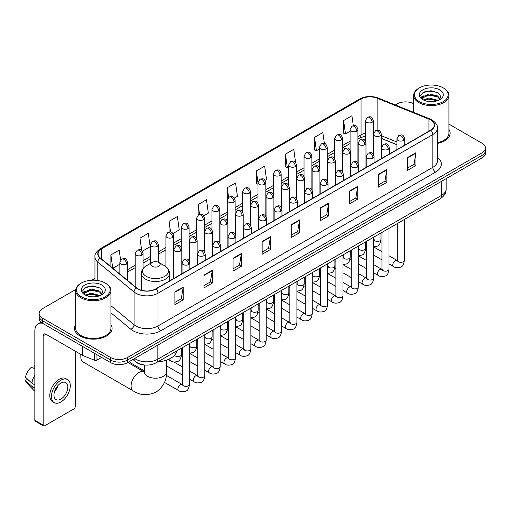 <?xml version="1.0" encoding="UTF-8"?>
<svg xmlns="http://www.w3.org/2000/svg" width="511" height="511" viewBox="0 0 511 511"><rect width="100%" height="100%" fill="white"/><g stroke="black" fill="none" stroke-linecap="round" stroke-linejoin="round"><path stroke-width="0.77" d="M396.913 144.747L381.334 138.449M144.983 365.058A11.753 6.784 180 0 1 136.175 362.178L132.911 359.488M75.762 289.475L42.592 308.625A11.753 6.784 0 0 0 39.149 313.422L39.149 318.538A11.753 6.784 0 0 0 42.592 323.335L110.746 362.689A11.753 6.784 0 0 0 127.373 362.689L482.007 157.944A11.753 6.784 0 0 0 485.45 153.14L485.45 150.585A11.753 6.784 0 0 1 482.007 155.382A11.753 6.784 0 0 0 485.45 150.585L485.45 148.024A11.753 6.784 0 0 0 482.007 143.227L448.939 124.135M39.149 313.422A11.753 6.784 0 0 0 42.592 318.219L110.746 357.566A11.753 6.784 0 0 0 127.373 357.566L127.373 360.127L482.007 155.382L127.373 360.127A11.753 6.784 0 0 1 110.746 360.127A11.753 6.784 0 0 0 127.373 360.127L127.373 362.689M42.592 318.219L42.592 320.78L110.746 360.127L42.592 320.78A11.753 6.784 0 0 1 39.149 315.977A11.753 6.784 0 0 0 42.592 320.78L42.592 323.335M75.66 324.517A18.805 10.859 0 0 0 74.485 328.298A18.805 10.859 0 0 0 79.997 335.976A18.805 10.859 0 0 0 100.495 338.327A18.805 10.859 0 0 0 112.101 328.298A18.805 10.859 0 0 0 110.925 324.517A18.805 10.859 0 0 1 112.101 328.298A18.805 10.859 0 0 1 100.495 338.327A18.805 10.859 0 0 1 79.997 335.976A18.805 10.859 0 0 1 74.485 328.298A18.805 10.859 0 0 1 75.66 324.517M430.613 119.951A12.539 7.237 180 0 1 434.286 125.067A12.539 7.237 180 0 1 430.613 130.19L155.772 288.868A12.539 7.237 180 0 1 136.635 287.897L100.348 257.985A12.539 7.237 180 0 1 98.08 253.833A12.539 7.237 180 0 1 101.753 248.71L361.06 99A12.539 7.237 180 0 1 377.118 98.189L428.94 119.14A12.539 7.237 180 0 1 430.613 119.951M430.837 119.823A12.852 7.422 0 0 0 429.119 118.993L377.297 98.042A12.852 7.422 0 0 0 360.843 98.872L101.536 248.582A12.852 7.422 0 0 0 100.092 258.087L136.38 288.006A12.852 7.422 0 0 0 155.996 288.996L430.837 130.318A12.852 7.422 0 0 0 430.837 119.823M174.89 291.877L174.89 304.671L183.2 299.874L183.2 287.073L174.89 291.877M174.89 302.403L181.29 298.705L183.168 287.501A3.136 1.808 -120 0 0 183.2 287.073M181.233 298.737L183.2 299.874M203.978 275.078L203.978 287.878L212.289 283.075L212.289 270.281L203.978 275.078M203.978 285.604L210.379 281.906L212.257 270.702A3.136 1.808 -120 0 0 212.289 270.281M210.328 281.944L212.289 283.075M233.073 258.285L233.073 271.079L241.384 266.282L241.384 253.482L233.073 258.285M233.073 268.812L239.474 265.113L241.352 253.91A3.136 1.808 -120 0 0 241.384 253.482M239.416 265.145L241.384 266.282M262.162 241.486L262.162 254.286L270.472 249.483L270.472 236.689L262.162 241.486M262.162 252.012L268.562 248.32L270.44 237.117A3.136 1.808 -120 0 0 270.472 236.689M268.505 248.352L270.472 249.483M407.618 157.509L407.618 170.304L415.928 165.507L415.928 152.712L407.618 157.509M407.618 168.036L414.019 164.338L415.897 153.134A3.136 1.808 -120 0 0 415.928 152.712M413.961 164.37L415.928 165.507M378.523 174.302L378.523 187.103L386.84 182.306L386.84 169.505L378.523 174.302M378.523 184.829L384.93 181.137L386.801 169.933A3.136 1.808 -120 0 0 386.84 169.505M384.872 181.169L386.84 182.306M349.435 191.101L349.435 203.895L357.745 199.098L357.745 186.304L349.435 191.101M349.435 201.628L355.835 197.929L357.713 186.726A3.136 1.808 -120 0 0 357.745 186.304M355.777 197.961L357.745 199.098M320.346 207.894L320.346 220.695L328.656 215.898L328.656 203.097L320.346 207.894M320.346 218.421L326.746 214.729L328.624 203.525A3.136 1.808 -120 0 0 328.656 203.097M326.689 214.761L328.656 215.898M291.251 224.693L291.251 237.487L299.567 232.69L299.567 219.896L291.251 224.693M291.251 235.22L297.658 231.521L299.529 220.318A3.136 1.808 -120 0 0 299.567 219.896M297.6 231.553L299.567 232.69M437.422 143.419A18.805 10.859 0 0 0 450.114 133.147A18.805 10.859 0 0 0 448.939 129.372A18.805 10.859 0 0 1 450.114 133.147A18.805 10.859 0 0 1 437.422 143.419M127.373 357.566L482.007 152.821A11.753 6.784 0 0 0 485.45 148.024M413.674 103.778A11.753 6.784 0 0 0 397.226 103.874L395.348 104.959M94.95 278.393L91.788 280.22M172.967 233.54L179.259 229.905L177.381 216.536L169.071 221.333L169.071 232.026M142.269 251.259L150.17 246.698L148.292 233.329L139.982 238.126L139.982 249.77M120.609 260.15L119.197 250.128L110.887 254.925L110.887 266.672M265.062 180.37L266.531 179.521L264.653 166.145L256.343 170.949L256.477 183.666M295.582 162.421L293.748 149.353L285.432 154.15L285.566 166.867M324.37 143.482L322.837 132.553L314.527 137.357L314.661 150.074M353.318 125.674L351.926 115.761L343.616 120.558L343.75 133.282M203.665 215.814L208.347 213.106L206.476 199.737L198.159 204.534L198.159 215.016M234.364 198.089L237.443 196.313L235.565 182.944L227.254 187.741L227.299 200.51M227.299 220.803L227.254 200.408M227.254 187.741L228.621 197.489M257.991 184.235L256.343 183.615M256.343 170.949L257.991 182.708A3.916 2.261 0 0 0 259.141 184.305A3.916 2.261 0 0 0 264.685 184.305A3.916 2.261 0 0 0 265.829 182.702C264.238 177.675 262.692 178.678 259.952 179.31A3.916 2.261 60 0 1 261.913 179.502A3.916 2.261 -120 0 1 264.685 184.305M285.432 154.15L287.31 167.519L288.689 166.727M287.31 167.519L285.432 166.822M314.527 137.357L316.405 150.726L319.388 149.001M316.405 150.726L314.527 150.023M343.616 120.558L345.493 133.927L350.086 131.276M345.493 133.927L343.616 133.23M198.159 204.534L199.539 214.352M169.071 221.333L170.572 232.026M139.982 238.126L141.739 250.684M112.816 268.262L119.855 264.2M110.887 254.925L112.752 268.205M419.39 101.638A16.85 9.728 0 0 0 443.216 101.638A16.85 9.728 0 0 0 443.222 87.879A16.85 9.728 0 0 0 443.216 87.879L443.772 88.199A17.63 10.182 0 0 1 448.939 95.397A17.63 10.182 0 0 1 438.055 104.8A17.63 10.182 0 0 1 418.835 102.596A17.63 10.182 0 0 1 413.674 95.397A17.63 10.182 0 0 1 418.835 88.199L419.39 87.879A16.85 9.728 0 0 0 419.39 101.638M437.422 142.697A17.63 10.182 0 0 0 448.939 133.147L448.939 95.397M423.478 99.99L429.016 97.978L438.176 100.431M424.309 100.38L429.016 98.993L437.224 100.776M423.312 99.92L422.45 98.016L422.75 96.854L429.016 93.915L437.569 95.915L439.914 98.693M422.476 99.358L422.45 98.016M422.508 98.521L422.75 97.869L429.016 94.931L437.569 96.93L439.645 99.115M438.547 100.271A8.853 5.11 0 0 0 438.923 99.939C441.185 97.473 440.884 95.135 438.029 92.913L431.105 90.734L423.958 91.974L420.642 95.653L422.795 99.594M439.786 89.866A11.989 6.924 0 0 0 422.853 89.847A11.989 6.924 0 0 0 422.776 99.619A11.989 6.924 0 0 0 422.827 99.651A11.989 6.924 0 0 0 439.837 99.619A11.989 6.924 0 0 0 439.786 89.866M439.677 99.715L440.539 99.121M443.772 88.199L443.222 87.879A16.85 9.728 0 0 0 419.39 87.879M422.316 92.989L428.314 91.143L437.039 92.312M421.16 97.933L422.795 96.771M425.503 95.717L428.314 95.206L435.372 95.812M425.503 99.779L428.314 99.268L435.372 99.875M420.975 97.607L423.478 95.927M81.083 354.519A10.974 6.336 120 0 0 80.827 356.933A10.974 6.336 120 0 0 83.101 361.954L133.358 390.966A10.974 6.336 -60 0 1 131.678 382.177A10.974 6.336 -60 0 1 138.845 372.513A10.974 6.336 -60 0 1 144.326 371.97L144.492 372.059M152.144 266.295A4.701 2.715 0 0 0 158.793 266.295A4.701 2.715 0 0 0 158.793 262.456L164.631 265.829A12.96 7.48 0 0 1 164.631 276.406A12.96 7.48 0 0 1 146.306 276.406A12.96 7.48 0 0 1 146.306 265.829C143.112 267.726 141.464 270.242 141.362 273.379A14.104 8.144 0 0 0 145.494 279.14A14.104 8.144 0 0 0 160.863 280.903A14.104 8.144 0 0 0 169.569 273.379C169.467 270.242 167.819 267.726 164.631 265.829L158.793 262.456A4.701 2.715 0 0 0 152.144 262.456A4.701 2.715 0 0 0 152.144 266.295M157.803 361.845A21.551 12.443 0 0 0 176.889 350.827M144.498 370.89L130.458 362.784A3.526 2.038 -60 0 1 130.018 362.35A3.526 2.038 -60 0 1 129.73 361.328M96.962 354.73L96.962 360.089L101.606 357.406M42.458 323.259A15.675 9.051 -120 0 0 38.082 323.84A15.675 9.051 -120 0 0 34.837 331.019L34.837 420.272L43.148 425.075L43.148 335.816A3.916 2.261 60 0 1 43.959 334.022A3.916 2.261 60 0 1 45.92 334.213L82.648 355.42L82.648 346.464M43.148 425.075A1.961 1.131 120 0 0 43.55 425.97L35.24 421.173A1.961 1.131 -60 0 1 34.837 420.272M43.55 425.97A1.961 1.131 120 0 0 44.534 425.874L73.903 408.915A1.961 1.131 120 0 0 75.283 406.52L75.283 351.172M96.962 360.089A1.961 1.131 180 0 1 94.458 360.217L82.91 355.547A1.961 1.131 180 0 1 82.648 355.42M60.879 399.097A9.798 5.653 120 0 0 67.28 390.461A9.798 5.653 120 0 0 65.778 382.611A9.798 5.653 120 0 0 60.879 383.097A9.798 5.653 120 0 0 54.479 391.733A9.798 5.653 120 0 0 55.98 399.583A9.798 5.653 120 0 0 60.879 399.097M54.549 391.503A9.798 5.653 120 0 0 58.062 385.415M34.837 366.074L34.007 365.819L34.007 367.786L34.837 368.265M67.541 379.558L65.881 378.6A13.324 7.691 120 0 0 59.219 379.258A13.324 7.691 120 0 0 50.512 390.998A13.324 7.691 120 0 0 52.556 401.678L54.217 402.636A13.324 7.691 120 0 0 60.879 401.972A13.324 7.691 120 0 0 69.579 390.238A13.324 7.691 120 0 0 67.541 379.558A13.324 7.691 120 0 0 60.879 380.222A13.324 7.691 120 0 0 52.173 391.963A13.324 7.691 120 0 0 54.217 402.636M34.837 375.234A12.928 7.467 120 0 0 31.893 383.199L25.55 377.265A10.188 5.883 120 0 1 31.235 367.422L34.837 368.514M34.837 384.898L31.893 383.199M28.98 380.478L27.255 379.481L25.55 380.465L31.893 386.399L34.837 388.098M31.893 386.399A12.928 7.467 120 0 0 33.49 390.008A12.928 7.467 120 0 0 34.467 390.781L34.837 390.992M34.837 365.589A10.188 5.883 120 0 0 34.007 365.819M25.55 380.465A10.188 5.883 120 0 0 26.757 383.001L33.49 390.008M81.383 296.782A16.85 9.728 0 0 0 105.209 296.782A16.85 9.728 0 0 0 105.209 283.03L105.764 283.35A17.63 10.182 0 0 1 110.925 290.548A17.63 10.182 0 0 1 100.041 299.951A17.63 10.182 0 0 1 80.827 297.747A17.63 10.182 0 0 1 75.66 290.548A17.63 10.182 0 0 1 80.827 283.35L81.383 283.03A16.85 9.728 0 0 0 81.383 296.782M75.66 290.548L75.66 328.298A17.63 10.182 0 0 0 80.827 335.497A17.63 10.182 0 0 0 100.041 337.701A17.63 10.182 0 0 0 110.925 328.298L110.925 290.548M85.458 295.147L91.003 293.129L100.162 295.582M86.295 295.524L91.003 294.144L99.217 295.926M85.305 295.064L84.443 293.161L84.743 292.005L91.003 289.066L99.556 291.066L101.906 293.844M84.462 294.508L84.443 293.161M84.5 293.672L84.743 293.02L91.003 290.082L99.556 292.081L101.638 294.266M100.539 295.422A8.853 5.11 0 0 0 100.916 295.083C103.171 292.624 102.877 290.28 100.022 288.057L93.091 285.885L85.95 287.125L82.629 290.804L84.781 294.745M101.772 285.01A11.989 6.924 0 0 0 84.845 284.997A11.989 6.924 0 0 0 84.762 294.77A11.989 6.924 0 0 0 84.82 294.802A11.989 6.924 0 0 0 101.823 294.77A11.989 6.924 0 0 0 101.772 285.01M101.67 294.86L102.532 294.272M105.764 283.35L105.209 283.03A16.85 9.728 0 0 0 81.383 283.03M84.309 288.14L90.306 286.294L99.032 287.457M83.146 293.084L84.788 291.922M87.49 290.868L90.306 290.357L97.365 290.963M87.49 294.93L90.306 294.419L97.365 295.026M82.967 292.752L85.465 291.078M134.629 358.498A15.675 9.051 0 0 0 135.683 359.169A15.675 9.051 0 0 0 157.848 359.169L441.555 195.374A15.675 9.051 0 0 0 446.148 188.974C446.263 192.864 444.193 196.192 439.933 198.958L156.225 362.759A7.837 4.522 60 0 0 157.848 359.169L157.848 345.091M441.555 181.296L441.555 195.374A7.837 4.522 60 0 1 439.933 198.958M133.997 358.863A7.837 5.244 129.5 0 0 135.364 361.411L132.981 359.45M482.007 157.944L482.007 152.821M110.746 362.689L110.746 357.566M437.422 157.311A19.59 11.312 180 0 1 435.602 172.098L160.761 330.777A3.916 2.261 60 0 1 157.988 325.98L432.83 167.301A15.675 9.051 0 0 0 437.422 160.901L437.422 128.14A15.675 9.051 180 0 1 432.83 134.54A3.916 2.261 -120 0 0 430.837 130.318M160.761 330.777A19.59 11.312 180 0 1 133.052 330.777A19.59 11.312 180 0 1 130.854 329.263L110.925 312.834M136.38 288.006A3.916 2.619 129.5 0 0 134.067 292.011L134.067 324.766A15.675 9.051 0 0 0 135.824 325.98A15.675 9.051 0 0 0 157.988 325.98L157.988 293.218A15.675 9.051 180 0 1 134.067 292.011L97.78 262.092A15.675 9.051 180 0 1 94.95 256.899L94.95 280.226M437.422 128.14C437.94 125.693 436.145 122.959 432.019 119.951L429.955 118.948A3.916 1.833 112 0 0 429.119 118.993M429.955 118.948L378.14 98.003C371.65 95.704 365.486 96.036 359.655 99A3.916 2.261 60 0 1 360.843 98.872M101.536 248.582A3.916 2.261 -120 0 0 100.348 248.71C96.285 251.636 94.484 254.363 94.95 256.899M100.092 258.087A3.916 2.619 129.5 0 0 97.78 262.092L97.78 280.533M378.14 98.003A3.916 1.833 112 0 0 377.297 98.042M155.996 288.996A3.916 2.261 60 0 1 157.988 293.218L432.83 134.54L432.83 167.301A3.916 2.261 60 0 0 435.602 172.098M110.925 305.687L134.067 324.766A3.916 2.619 -50.5 0 1 130.854 329.263M101.753 248.71L101.753 259.141M428.94 119.14L428.94 131.155M377.118 98.189L377.118 130.279M396.913 142.026L381.334 135.728M373.669 133.045A12.539 7.237 0 0 0 373.273 132.975M365.435 133.192A12.539 7.237 0 0 0 361.06 134.834L357.924 136.641M361.06 99L361.06 134.834A7.052 4.069 60 0 1 359.603 138.059L357.924 139.03M350.086 141.17L342.574 145.507M334.737 150.03L327.225 154.367M319.388 158.889L311.876 163.226M304.039 167.755L296.527 172.092M288.689 176.614L281.178 180.951M273.34 185.474L265.829 189.817M257.991 194.34L250.479 198.677M242.642 203.199L235.13 207.536M227.299 212.065L219.781 216.402M211.95 220.924L204.432 225.262M196.601 229.784L189.083 234.121M181.252 238.65L173.734 242.987M165.903 247.509L158.384 251.846M150.553 256.369L143.035 260.706M135.204 265.235L127.693 269.572M291.251 225.095L299.529 220.318M320.346 208.303L328.624 203.525M349.435 191.504L357.713 186.726M378.523 174.711L386.801 169.933M407.618 157.918L415.897 153.134M262.162 241.895L270.44 237.117M233.073 258.687L241.352 253.91M203.978 275.486L212.257 270.702M174.89 292.279L183.168 287.501M166.439 360.185L166.439 371.867A10.974 6.336 180 0 1 163.226 376.352A10.974 6.336 180 0 1 147.711 376.352A10.974 6.336 180 0 1 144.498 371.867L144.198 373.975M403.601 140.442A3.916 2.261 0 0 0 404.75 138.845C403.16 133.818 401.614 134.815 398.867 135.447A3.916 2.261 60 0 1 400.828 135.645A3.916 2.261 -120 0 1 403.601 140.442A3.916 2.261 0 0 1 398.056 140.442A3.916 2.261 0 0 1 396.913 138.845L398.867 135.447M389.005 263.932L393.527 266.538A3.526 2.038 -60 0 1 392.985 263.714A3.526 2.038 -60 0 1 395.29 260.604A3.526 2.038 -60 0 1 395.444 260.521A3.526 2.038 -60 0 1 397.053 260.431L389.005 255.787M397.507 260.782L397.188 261.044L397.303 260.284A3.526 2.038 -0 0 0 398.337 261.721A3.526 2.038 -0 0 0 403.16 261.811A3.526 2.038 -0 0 0 404.354 260.284C403.875 264.379 402.604 266.665 400.554 267.144C397.603 268.039 395.265 267.841 393.527 266.538M388.251 149.301A3.916 2.261 0 0 0 389.401 147.705C387.811 142.678 386.265 143.68 383.518 144.313A3.916 2.261 60 0 1 385.479 144.504A3.916 2.261 -120 0 1 388.251 149.301A3.916 2.261 0 0 1 382.707 149.301A3.916 2.261 0 0 1 381.564 147.705L383.518 144.313M373.656 272.791L378.178 275.397A3.526 2.038 -60 0 1 377.635 272.574A3.526 2.038 -60 0 1 379.941 269.463A3.526 2.038 -60 0 1 380.095 269.38A3.526 2.038 -60 0 1 381.704 269.291L373.656 264.647M382.158 269.648L381.838 269.91L381.953 269.144A3.526 2.038 -0 0 0 382.988 270.587A3.526 2.038 -0 0 0 387.811 270.67A3.526 2.038 -0 0 0 389.005 269.144C388.526 273.238 387.255 275.525 385.205 276.01C382.254 276.905 379.916 276.7 378.178 275.397M372.902 158.167A3.916 2.261 0 0 0 374.052 156.564C372.462 151.537 370.916 152.54 368.169 153.172A3.916 2.261 60 0 1 370.13 153.364A3.916 2.261 -120 0 1 372.902 158.167A3.916 2.261 0 0 1 367.358 158.167A3.916 2.261 0 0 1 366.215 156.564L368.169 153.172M358.307 281.65L362.829 284.263A3.526 2.038 -60 0 1 362.286 281.433A3.526 2.038 -60 0 1 364.592 278.329A3.526 2.038 -60 0 1 364.745 278.24A3.526 2.038 -60 0 1 366.355 278.15L358.307 273.506M366.809 278.508L366.489 278.77L366.604 278.01A3.526 2.038 -0 0 0 367.639 279.447A3.526 2.038 -0 0 0 372.462 279.536A3.526 2.038 -0 0 0 373.656 278.01C373.177 282.104 371.906 284.391 369.855 284.87C366.904 285.764 364.567 285.56 362.829 284.263M357.553 167.027A3.916 2.261 0 0 0 358.703 165.43C357.112 160.403 355.567 161.399 352.82 162.032A3.916 2.261 60 0 1 354.781 162.23A3.916 2.261 -120 0 1 357.553 167.027A3.916 2.261 0 0 1 352.009 167.027A3.916 2.261 0 0 1 350.865 165.43L352.82 162.032M342.958 290.516L347.48 293.122A3.526 2.038 -60 0 1 346.937 290.299A3.526 2.038 -60 0 1 349.243 287.188A3.526 2.038 -60 0 1 349.396 287.105A3.526 2.038 -60 0 1 351.006 287.016L342.958 282.372M351.459 287.367L351.14 287.629L351.255 286.869A3.526 2.038 -0 0 0 352.29 288.306A3.526 2.038 -0 0 0 357.112 288.396A3.526 2.038 -0 0 0 358.307 286.869C357.828 290.963 356.557 293.25 354.506 293.729C351.555 294.63 349.217 294.425 347.48 293.122M342.204 175.886A3.916 2.261 0 0 0 343.354 174.289C341.763 169.262 340.217 170.265 337.477 170.898A3.916 2.261 60 0 1 339.432 171.089A3.916 2.261 -120 0 1 342.204 175.886A3.916 2.261 0 0 1 336.66 175.886A3.916 2.261 0 0 1 335.516 174.289L337.477 170.898M327.608 299.376L332.131 301.982A3.526 2.038 -60 0 1 331.588 299.159A3.526 2.038 -60 0 1 333.894 296.048A3.526 2.038 -60 0 1 334.047 295.965A3.526 2.038 -60 0 1 335.657 295.875L327.608 291.232M336.11 296.233L335.791 296.495L335.906 295.728A3.526 2.038 -0 0 0 336.941 297.172A3.526 2.038 -0 0 0 341.763 297.255A3.526 2.038 -0 0 0 342.958 295.728C342.479 299.823 341.207 302.116 339.157 302.595C336.206 303.489 333.868 303.285 332.131 301.982M326.855 184.752A3.916 2.261 0 0 0 328.005 183.149C326.414 178.122 324.868 179.125 322.128 179.757A3.916 2.261 60 0 1 324.083 179.949A3.916 2.261 -120 0 1 326.855 184.752A3.916 2.261 0 0 1 321.31 184.752A3.916 2.261 0 0 1 320.167 183.149L322.128 179.757M312.259 308.235L316.782 310.848A3.526 2.038 -60 0 1 316.239 308.018A3.526 2.038 -60 0 1 318.545 304.914A3.526 2.038 -60 0 1 318.698 304.831A3.526 2.038 -60 0 1 320.308 304.735L312.259 300.091M320.761 305.093L320.442 305.354L320.557 304.594A3.526 2.038 -0 0 0 321.591 306.032A3.526 2.038 -0 0 0 326.414 306.121A3.526 2.038 -0 0 0 327.608 304.594C327.129 308.689 325.858 310.975 323.808 311.455C320.857 312.349 318.519 312.144 316.782 310.848M311.506 193.612A3.916 2.261 0 0 0 312.655 192.015C311.065 186.988 309.519 187.984 306.779 188.616A3.916 2.261 60 0 1 308.733 188.815A3.916 2.261 -120 0 1 311.506 193.612A3.916 2.261 0 0 1 305.968 193.612A3.916 2.261 0 0 1 304.818 192.015L306.779 188.616M296.91 317.101L301.433 319.707A3.526 2.038 -60 0 1 300.89 316.884A3.526 2.038 -60 0 1 303.195 313.773A3.526 2.038 -60 0 1 303.349 313.69A3.526 2.038 -60 0 1 304.958 313.601L296.91 308.957M305.412 313.952L305.093 314.214L305.208 313.454A3.526 2.038 -0 0 0 306.242 314.891A3.526 2.038 -0 0 0 311.065 314.98A3.526 2.038 -0 0 0 312.259 313.454C311.78 317.548 310.509 319.835 308.459 320.314C305.508 321.215 303.17 321.01 301.433 319.707M296.156 202.471A3.916 2.261 0 0 0 297.306 200.874C295.716 195.847 294.17 196.85 291.43 197.482A3.916 2.261 60 0 1 293.384 197.674A3.916 2.261 -120 0 1 296.156 202.471A3.916 2.261 0 0 1 290.618 202.471A3.916 2.261 0 0 1 289.469 200.874L291.43 197.482M281.561 325.961L286.083 328.567A3.526 2.038 -60 0 1 285.54 325.743A3.526 2.038 -60 0 1 287.846 322.633A3.526 2.038 -60 0 1 288 322.55A3.526 2.038 -60 0 1 289.609 322.46L281.561 317.816M290.063 322.818L289.743 323.08L289.858 322.313A3.526 2.038 -0 0 0 290.893 323.757A3.526 2.038 -0 0 0 295.716 323.84A3.526 2.038 -0 0 0 296.91 322.313C296.431 326.408 295.16 328.701 293.11 329.18C290.159 330.074 287.821 329.87 286.083 328.567M280.807 211.337A3.916 2.261 0 0 0 281.957 209.734C280.367 204.707 278.821 205.709 276.081 206.342A3.916 2.261 60 0 1 278.035 206.533A3.916 2.261 -120 0 1 280.807 211.337A3.916 2.261 0 0 1 275.269 211.337A3.916 2.261 0 0 1 274.12 209.734L276.081 206.342M266.212 334.82L270.734 337.432A3.526 2.038 -60 0 1 270.191 334.603A3.526 2.038 -60 0 1 272.497 331.498A3.526 2.038 -60 0 1 272.65 331.415A3.526 2.038 -60 0 1 274.26 331.32L266.212 326.676M274.714 331.677L274.401 331.939L274.509 331.179A3.526 2.038 -0 0 0 275.544 332.616A3.526 2.038 -0 0 0 280.367 332.706A3.526 2.038 -0 0 0 281.561 331.179C281.082 335.273 279.811 337.56 277.76 338.039C274.809 338.934 272.472 338.736 270.734 337.432M265.458 220.196A3.916 2.261 0 0 0 266.608 218.599C265.017 213.572 263.472 214.575 260.731 215.201A3.916 2.261 60 0 1 262.686 215.399A3.916 2.261 -120 0 1 265.458 220.196A3.916 2.261 0 0 1 259.92 220.196A3.916 2.261 0 0 1 258.77 218.599L260.731 215.201M250.863 343.686L255.385 346.292A3.526 2.038 -60 0 1 254.842 343.469A3.526 2.038 -60 0 1 257.148 340.358A3.526 2.038 -60 0 1 257.301 340.275A3.526 2.038 -60 0 1 258.911 340.185L250.863 335.542M259.364 340.537L259.051 340.799L259.16 340.039A3.526 2.038 -0 0 0 260.195 341.476A3.526 2.038 -0 0 0 265.017 341.565A3.526 2.038 -0 0 0 266.212 340.039C265.733 344.133 264.462 346.42 262.411 346.899C259.46 347.799 257.122 347.595 255.385 346.292M250.109 229.056A3.916 2.261 0 0 0 251.259 227.459C249.668 222.432 248.122 223.435 245.382 224.067A3.916 2.261 60 0 1 247.337 224.259A3.916 2.261 -120 0 1 250.109 229.056A3.916 2.261 0 0 1 244.571 229.056A3.916 2.261 0 0 1 243.421 227.459L245.382 224.067M235.514 352.545L240.036 355.151A3.526 2.038 -60 0 1 239.493 352.328A3.526 2.038 -60 0 1 241.799 349.224A3.526 2.038 -60 0 1 241.952 349.134A3.526 2.038 -60 0 1 243.562 349.045L235.514 344.401M244.015 349.403L243.702 349.665L243.811 348.898A3.526 2.038 -0 0 0 244.846 350.342A3.526 2.038 -0 0 0 249.668 350.425A3.526 2.038 -0 0 0 250.863 348.898C250.384 352.992 249.113 355.286 247.062 355.765C244.111 356.659 241.773 356.454 240.036 355.151M234.76 237.922A3.916 2.261 0 0 0 235.91 236.318C234.319 231.298 232.773 232.294 230.033 232.927A3.916 2.261 60 0 1 231.988 233.118A3.916 2.261 -120 0 1 234.76 237.922A3.916 2.261 0 0 1 229.222 237.922A3.916 2.261 0 0 1 228.072 236.318L230.033 232.927M220.164 361.405L224.687 364.017A3.526 2.038 -60 0 1 224.144 361.188A3.526 2.038 -60 0 1 226.45 358.083A3.526 2.038 -60 0 1 226.603 358A3.526 2.038 -60 0 1 228.213 357.911L220.164 353.261M228.666 358.262L228.353 358.524L228.462 357.764A3.526 2.038 -0 0 0 229.496 359.201A3.526 2.038 -0 0 0 234.319 359.29A3.526 2.038 -0 0 0 235.514 357.764C235.034 361.858 233.763 364.145 231.713 364.624C228.762 365.518 226.424 365.32 224.687 364.017M219.411 246.781A3.916 2.261 0 0 0 220.56 245.184C218.97 240.157 217.424 241.16 214.684 241.786A3.916 2.261 60 0 1 216.638 241.984A3.916 2.261 -120 0 1 219.411 246.781A3.916 2.261 0 0 1 213.873 246.781A3.916 2.261 0 0 1 212.723 245.184L214.684 241.786M204.815 370.271L209.338 372.877A3.526 2.038 -60 0 1 208.795 370.053A3.526 2.038 -60 0 1 211.1 366.943A3.526 2.038 -60 0 1 211.254 366.86A3.526 2.038 -60 0 1 212.863 366.77L204.815 362.127M213.317 367.128L213.004 367.383L213.113 366.623A3.526 2.038 -0 0 0 214.147 368.061A3.526 2.038 -0 0 0 218.97 368.15A3.526 2.038 -0 0 0 220.164 366.623C219.685 370.718 218.414 373.004 216.364 373.484C213.419 374.384 211.075 374.18 209.338 372.877M204.061 255.641A3.916 2.261 0 0 0 205.211 254.044C203.621 249.017 202.075 250.02 199.335 250.652A3.916 2.261 60 0 1 201.289 250.844A3.916 2.261 -120 0 1 204.061 255.641A3.916 2.261 0 0 1 198.524 255.641A3.916 2.261 0 0 1 197.374 254.044L199.335 250.652M189.472 379.13L193.988 381.736A3.526 2.038 -60 0 1 193.445 378.913A3.526 2.038 -60 0 1 195.751 375.809A3.526 2.038 -60 0 1 195.905 375.719A3.526 2.038 -60 0 1 197.514 375.63L189.472 370.986M197.968 375.987L197.655 376.249L197.763 375.483A3.526 2.038 -0 0 0 198.798 376.926A3.526 2.038 -0 0 0 203.627 377.016A3.526 2.038 -0 0 0 204.815 375.483C204.336 379.584 203.065 381.87 201.015 382.349C198.07 383.244 195.726 383.039 193.988 381.736M188.712 264.506A3.916 2.261 0 0 0 189.862 262.903C188.272 257.883 186.726 258.879 183.986 259.511A3.916 2.261 60 0 1 185.94 259.709A3.916 2.261 -120 0 1 188.712 264.506A3.916 2.261 0 0 1 183.174 264.506A3.916 2.261 0 0 1 182.025 262.903L183.986 259.511M164.459 382.413L178.639 390.602A3.526 2.038 -60 0 1 178.096 387.772A3.526 2.038 -60 0 1 180.402 384.668A3.526 2.038 -60 0 1 180.555 384.585A3.526 2.038 -60 0 1 182.165 384.496L166.254 375.304M182.619 384.847L182.306 385.109L182.414 384.349A3.526 2.038 -0 0 0 183.449 385.786A3.526 2.038 -0 0 0 188.278 385.875A3.526 2.038 -0 0 0 189.472 384.349C188.987 388.443 187.716 390.73 185.665 391.209C182.721 392.103 180.377 391.905 178.639 390.602M380.19 135.785A3.916 2.261 0 0 0 381.334 134.189C379.743 129.162 378.197 130.164 375.457 130.797A3.916 2.261 60 0 1 377.418 130.988A3.916 2.261 -120 0 1 380.19 135.785A3.916 2.261 0 0 1 374.646 135.785A3.916 2.261 0 0 1 373.503 134.189L375.457 130.797M374.09 239.876L373.777 240.138L373.892 239.378A3.526 2.038 -0 0 0 374.927 240.815A3.526 2.038 -0 0 0 379.75 240.905A3.526 2.038 -0 0 0 380.944 239.378C380.459 243.472 379.194 245.759 377.137 246.238L373.656 246.826M364.841 144.651A3.916 2.261 0 0 0 365.985 143.048C364.394 138.021 362.848 139.024 360.108 139.656A3.916 2.261 60 0 1 362.069 139.848A3.916 2.261 -120 0 1 364.841 144.651A3.916 2.261 0 0 1 359.297 144.651A3.916 2.261 0 0 1 358.154 143.048L360.108 139.656M358.748 248.742L358.428 248.998L358.543 248.237A3.526 2.038 -0 0 0 359.578 249.681A3.526 2.038 -0 0 0 364.4 249.764A3.526 2.038 -0 0 0 365.595 248.237C365.11 252.332 363.845 254.619 361.788 255.098L358.307 255.685M349.492 153.511A3.916 2.261 0 0 0 350.635 151.908C349.045 146.887 347.499 147.883 344.759 148.516A3.916 2.261 60 0 1 346.72 148.714A3.916 2.261 -120 0 1 349.492 153.511A3.916 2.261 0 0 1 343.948 153.511A3.916 2.261 0 0 1 342.804 151.908L344.759 148.516M343.398 257.601L343.079 257.863L343.194 257.103A3.526 2.038 -0 0 0 344.229 258.54A3.526 2.038 -0 0 0 349.051 258.63A3.526 2.038 -0 0 0 350.246 257.103C349.76 261.198 348.496 263.484 346.439 263.963L342.958 264.545M334.143 162.37A3.916 2.261 0 0 0 335.286 160.773C333.696 155.746 332.156 156.749 329.41 157.382A3.916 2.261 60 0 1 331.371 157.573A3.916 2.261 -120 0 1 334.143 162.37A3.916 2.261 0 0 1 328.599 162.37A3.916 2.261 0 0 1 327.455 160.773L329.41 157.382M328.049 266.461L327.73 266.723L327.845 265.963A3.526 2.038 -0 0 0 328.88 267.4A3.526 2.038 -0 0 0 333.702 267.489A3.526 2.038 -0 0 0 334.897 265.963C334.411 270.057 333.146 272.344 331.09 272.823L327.608 273.411M318.794 171.236A3.916 2.261 0 0 0 319.937 169.633C318.353 164.606 316.807 165.609 314.061 166.241A3.916 2.261 60 0 1 316.022 166.433A3.916 2.261 -120 0 1 318.794 171.236A3.916 2.261 0 0 1 313.249 171.236A3.916 2.261 0 0 1 312.106 169.633L314.061 166.241M312.7 275.327L312.381 275.582L312.496 274.822A3.526 2.038 -0 0 0 313.53 276.266A3.526 2.038 -0 0 0 318.353 276.349A3.526 2.038 -0 0 0 319.547 274.822C319.062 278.917 317.797 281.203 315.741 281.689L312.259 282.27M303.445 180.096A3.916 2.261 0 0 0 304.588 178.499C303.004 173.472 301.458 174.468 298.711 175.101A3.916 2.261 60 0 1 300.672 175.299A3.916 2.261 -120 0 1 303.445 180.096A3.916 2.261 0 0 1 297.9 180.096A3.916 2.261 0 0 1 296.757 178.499L298.711 175.101M297.351 284.186L297.032 284.448L297.147 283.688A3.526 2.038 -0 0 0 298.181 285.125A3.526 2.038 -0 0 0 303.004 285.215A3.526 2.038 -0 0 0 304.198 283.688C303.713 287.782 302.448 290.069 300.398 290.548L296.91 291.129M288.095 188.955A3.916 2.261 0 0 0 289.239 187.358C287.655 182.331 286.109 183.334 283.362 183.966A3.916 2.261 60 0 1 285.323 184.158A3.916 2.261 -120 0 1 288.095 188.955A3.916 2.261 0 0 1 282.551 188.955A3.916 2.261 0 0 1 281.408 187.358L283.362 183.966M282.002 293.046L281.682 293.308L281.797 292.548A3.526 2.038 -0 0 0 282.832 293.985A3.526 2.038 -0 0 0 287.655 294.074A3.526 2.038 -0 0 0 288.849 292.548C288.364 296.642 287.099 298.929 285.049 299.408L281.561 299.995M272.746 197.821A3.916 2.261 0 0 0 273.896 196.218C272.306 191.191 270.76 192.193 268.013 192.826A3.916 2.261 60 0 1 269.974 193.017A3.916 2.261 -120 0 1 272.746 197.821A3.916 2.261 0 0 1 267.202 197.821A3.916 2.261 0 0 1 266.059 196.218L268.013 192.826M266.653 301.912L266.333 302.173L266.448 301.407A3.526 2.038 -0 0 0 267.483 302.851A3.526 2.038 -0 0 0 272.306 302.934A3.526 2.038 -0 0 0 273.5 301.407C273.015 305.501 271.75 307.788 269.699 308.274L266.212 308.855M257.397 206.68A3.916 2.261 0 0 0 258.547 205.083C256.956 200.056 255.411 201.053 252.664 201.685A3.916 2.261 60 0 1 254.625 201.883A3.916 2.261 -120 0 1 257.397 206.68A3.916 2.261 0 0 1 251.853 206.68A3.916 2.261 0 0 1 250.709 205.083L252.664 201.685M251.303 310.771L250.984 311.033L251.099 310.273A3.526 2.038 -0 0 0 252.134 311.71A3.526 2.038 -0 0 0 256.956 311.799A3.526 2.038 -0 0 0 258.151 310.273C257.672 314.367 256.401 316.654 254.35 317.133L250.863 317.714M242.048 215.54A3.916 2.261 0 0 0 243.198 213.943C241.607 208.916 240.061 209.919 237.315 210.551A3.916 2.261 60 0 1 239.276 210.743A3.916 2.261 -120 0 1 242.048 215.54A3.916 2.261 0 0 1 236.504 215.54A3.916 2.261 0 0 1 235.36 213.943L237.315 210.551M235.954 319.63L235.635 319.892L235.75 319.132A3.526 2.038 -0 0 0 236.785 320.569A3.526 2.038 -0 0 0 241.607 320.659A3.526 2.038 -0 0 0 242.802 319.132C242.323 323.227 241.051 325.513 239.001 325.992L235.514 326.58M226.699 224.406A3.916 2.261 0 0 0 227.849 222.802C226.258 217.775 224.712 218.778 221.966 219.411A3.916 2.261 60 0 1 223.927 219.602A3.916 2.261 -120 0 1 226.699 224.406A3.916 2.261 0 0 1 221.154 224.406A3.916 2.261 0 0 1 220.011 222.802L221.966 219.411M220.605 328.496L220.286 328.758L220.401 327.992A3.526 2.038 -0 0 0 221.435 329.435A3.526 2.038 -0 0 0 226.258 329.518A3.526 2.038 -0 0 0 227.452 327.992C226.973 332.086 225.702 334.379 223.652 334.858L220.164 335.44M211.35 233.265A3.916 2.261 0 0 0 212.499 231.668C210.909 226.641 209.363 227.638 206.616 228.27A3.916 2.261 60 0 1 208.577 228.468A3.916 2.261 -120 0 1 211.35 233.265A3.916 2.261 0 0 1 205.805 233.265A3.916 2.261 0 0 1 204.662 231.668L206.616 228.27M205.256 337.356L204.937 337.618L205.052 336.858A3.526 2.038 -0 0 0 206.086 338.295A3.526 2.038 -0 0 0 210.909 338.384A3.526 2.038 -0 0 0 212.103 336.858C211.624 340.952 210.353 343.239 208.303 343.718L204.815 344.299M196 242.125A3.916 2.261 0 0 0 197.15 240.528C195.56 235.501 194.014 236.504 191.274 237.136A3.916 2.261 60 0 1 193.228 237.328A3.916 2.261 -120 0 1 196 242.125A3.916 2.261 0 0 1 190.456 242.125A3.916 2.261 0 0 1 189.313 240.528L191.274 237.136M189.907 346.215L189.587 346.477L189.702 345.717A3.526 2.038 -0 0 0 190.737 347.154A3.526 2.038 -0 0 0 195.56 347.244A3.526 2.038 -0 0 0 196.754 345.717C196.275 349.811 195.004 352.098 192.954 352.577L189.472 353.165M180.651 250.99A3.916 2.261 0 0 0 181.801 249.387C180.211 244.36 178.665 245.363 175.925 245.995A3.916 2.261 60 0 1 177.879 246.187A3.916 2.261 -120 0 1 180.651 250.99A3.916 2.261 0 0 1 175.107 250.99A3.916 2.261 0 0 1 173.964 249.387L175.925 245.995M174.551 355.254A3.526 2.038 -0 0 0 175.388 356.02A3.526 2.038 -0 0 0 180.211 356.103A3.526 2.038 -0 0 0 181.405 354.577C180.926 358.671 179.655 360.964 177.604 361.443C174.653 362.337 172.316 362.133 170.578 360.83A3.526 2.038 -60 0 1 169.844 359.22A3.526 2.038 -60 0 1 169.882 358.728M372.123 122.27A3.916 2.261 0 0 0 373.273 120.673C371.682 115.646 370.136 116.649 367.396 117.275A3.916 2.261 60 0 1 369.357 117.473A3.916 2.261 -120 0 1 372.123 122.27A3.916 2.261 0 0 1 366.585 122.27A3.916 2.261 0 0 1 365.435 120.673L367.396 117.275M356.774 131.129A3.916 2.261 0 0 0 357.924 129.532C356.333 124.505 354.787 125.508 352.047 126.14A3.916 2.261 60 0 1 354.008 126.332A3.916 2.261 -120 0 1 356.774 131.129A3.916 2.261 0 0 1 351.236 131.129A3.916 2.261 0 0 1 350.086 129.532L352.047 126.14M341.431 139.995A3.916 2.261 0 0 0 342.574 138.392C340.984 133.371 339.438 134.367 336.698 135A3.916 2.261 60 0 1 338.659 135.198A3.916 2.261 -120 0 1 341.431 139.995A3.916 2.261 0 0 1 335.887 139.995A3.916 2.261 0 0 1 334.737 138.392L336.698 135M326.082 148.854A3.916 2.261 0 0 0 327.225 147.257C325.635 142.23 324.089 143.233 321.349 143.866A3.916 2.261 60 0 1 323.31 144.057A3.916 2.261 -120 0 1 326.082 148.854A3.916 2.261 0 0 1 320.538 148.854A3.916 2.261 0 0 1 319.388 147.257L321.349 143.866M310.733 157.72A3.916 2.261 0 0 0 311.876 156.117C310.286 151.09 308.74 152.093 306 152.725A3.916 2.261 60 0 1 307.961 152.917A3.916 2.261 -120 0 1 310.733 157.72A3.916 2.261 0 0 1 305.188 157.72A3.916 2.261 0 0 1 304.039 156.117L306 152.725M295.384 166.58A3.916 2.261 0 0 0 296.527 164.976C294.936 159.956 293.391 160.952 290.65 161.585A3.916 2.261 60 0 1 292.611 161.783A3.916 2.261 -120 0 1 295.384 166.58A3.916 2.261 0 0 1 289.839 166.58A3.916 2.261 0 0 1 288.689 164.976L290.65 161.585M280.034 175.439A3.916 2.261 0 0 0 281.178 173.842C279.587 168.815 278.041 169.818 275.301 170.45A3.916 2.261 60 0 1 277.262 170.642A3.916 2.261 -120 0 1 280.034 175.439A3.916 2.261 0 0 1 274.49 175.439A3.916 2.261 0 0 1 273.34 173.842L275.301 170.45M249.336 193.164A3.916 2.261 0 0 0 250.479 191.561C248.889 186.541 247.343 187.537 244.603 188.169A3.916 2.261 60 0 1 246.564 188.367A3.916 2.261 -120 0 1 249.336 193.164A3.916 2.261 0 0 1 243.792 193.164A3.916 2.261 0 0 1 242.642 191.561L244.603 188.169M233.987 202.024A3.916 2.261 0 0 0 235.13 200.427C233.54 195.4 231.994 196.403 229.254 197.035A3.916 2.261 60 0 1 231.215 197.227A3.916 2.261 -120 0 1 233.987 202.024A3.916 2.261 0 0 1 228.443 202.024A3.916 2.261 0 0 1 227.299 200.427L229.254 197.035M218.638 210.89A3.916 2.261 0 0 0 219.781 209.286C218.191 204.259 216.645 205.262 213.905 205.895A3.916 2.261 60 0 1 215.866 206.086A3.916 2.261 -120 0 1 218.638 210.89A3.916 2.261 0 0 1 213.093 210.89A3.916 2.261 0 0 1 211.95 209.286L213.905 205.895M203.289 219.749A3.916 2.261 0 0 0 204.432 218.152C202.841 213.125 201.296 214.122 198.555 214.754A3.916 2.261 60 0 1 200.516 214.952A3.916 2.261 -120 0 1 203.289 219.749A3.916 2.261 0 0 1 197.744 219.749A3.916 2.261 0 0 1 196.601 218.152L198.555 214.754M187.939 228.609A3.916 2.261 0 0 0 189.083 227.012C187.492 221.985 185.953 222.988 183.206 223.62A3.916 2.261 60 0 1 185.167 223.812A3.916 2.261 -120 0 1 187.939 228.609A3.916 2.261 0 0 1 182.395 228.609A3.916 2.261 0 0 1 181.252 227.012L183.206 223.62M172.59 237.474A3.916 2.261 0 0 0 173.734 235.871C172.15 230.844 170.604 231.847 167.857 232.479A3.916 2.261 60 0 1 169.818 232.671A3.916 2.261 -120 0 1 172.59 237.474A3.916 2.261 0 0 1 167.046 237.474A3.916 2.261 0 0 1 165.903 235.871L167.857 232.479M157.241 246.334A3.916 2.261 0 0 0 158.384 244.737C156.8 239.71 155.255 240.707 152.508 241.339A3.916 2.261 60 0 1 154.469 241.537A3.916 2.261 -120 0 1 157.241 246.334A3.916 2.261 0 0 1 151.697 246.334A3.916 2.261 0 0 1 150.553 244.737L152.508 241.339M141.892 255.193A3.916 2.261 0 0 0 143.035 253.597C141.451 248.57 139.905 249.572 137.159 250.205A3.916 2.261 60 0 1 139.12 250.396A3.916 2.261 -120 0 1 141.892 255.193A3.916 2.261 0 0 1 136.348 255.193A3.916 2.261 0 0 1 135.204 253.597L137.159 250.205M126.543 264.059A3.916 2.261 0 0 0 127.693 262.456C126.102 257.429 124.556 258.432 121.81 259.064A3.916 2.261 60 0 1 123.771 259.256A3.916 2.261 -120 0 1 126.543 264.059A3.916 2.261 0 0 1 120.998 264.059A3.916 2.261 0 0 1 119.855 262.456L121.81 259.064M43.148 335.816L45.92 334.213M82.91 346.611L82.91 355.547M94.458 360.217L94.458 353.28M156.225 362.759C149.921 365.927 143.617 365.927 137.306 362.759L135.364 361.411M446.148 188.974L446.148 178.646M359.655 99L100.348 248.71M365.435 136.079L359.603 138.059M350.086 143.553L342.574 147.89M334.737 152.419L327.225 156.756M319.388 161.278L311.876 165.615M304.039 170.137L296.527 174.475M288.689 179.003L281.178 183.34M273.34 187.863L265.829 192.2M257.991 196.722L250.479 201.059M242.642 205.588L235.13 209.925M227.299 214.448L219.781 218.785M211.95 223.307L204.432 227.644M196.601 232.173L189.083 236.51M181.252 241.032L173.734 245.369M165.903 249.892L158.384 254.229M150.553 258.758L143.035 263.095M135.204 267.617L127.693 271.954M396.913 144.658L381.334 138.366M413.674 112.369L413.674 95.397M166.439 371.867C166.912 379.928 163.463 386.68 156.085 392.135C147.679 395.795 140.103 395.405 133.358 390.966M80.827 354.372L80.827 356.933M169.569 280.897L169.569 273.379M141.362 290.242L141.362 273.379M152.144 262.456L146.306 265.829M144.326 371.97L127.814 362.433M144.498 365.033L144.498 371.867M397.769 260.712L397.053 260.431M404.354 219.5L404.354 260.284M404.75 145.124L404.75 138.845M381.953 259.856L373.656 255.066M366.604 250.997L365.384 250.288M397.303 223.575L397.303 260.284M396.913 149.646L396.913 138.845M381.953 251.712L373.656 246.922M382.42 269.572L381.704 269.291M389.005 228.36L389.005 269.144M389.401 153.983L389.401 147.705M366.604 268.716L358.307 263.932M351.255 259.856L350.035 259.154M381.953 232.435L381.953 269.144M381.564 158.506L381.564 147.705M366.604 260.572L358.307 255.787M367.07 278.438L366.355 278.15M373.656 237.225L373.656 278.01M374.052 162.843L374.052 156.564M351.255 277.582L342.958 272.791M335.906 268.716L334.686 268.013M366.604 241.294L366.604 278.01M366.215 167.372L366.215 156.564M351.255 269.438L342.958 264.647M351.721 287.297L351.006 287.016M358.307 246.085L358.307 286.869M358.703 171.709L358.703 165.43M335.906 286.441L327.608 281.65M320.557 277.582L319.337 276.873M351.255 250.16L351.255 286.869M350.865 176.231L350.865 165.43M335.906 278.297L327.608 273.506M336.372 296.156L335.657 295.875M342.958 254.944L342.958 295.728M343.354 180.568L343.354 174.289M320.557 295.301L312.259 290.516M305.208 286.441L303.988 285.738M335.906 259.02L335.906 295.728M335.516 185.091L335.516 174.289M320.557 287.156L312.259 282.372M321.023 305.022L320.308 304.735M327.608 263.81L327.608 304.594M328.005 189.428L328.005 183.149M305.208 304.166L296.91 299.376M289.858 295.301L288.638 294.598M320.557 267.879L320.557 304.594M320.167 193.956L320.167 183.149M305.208 296.022L296.91 291.232M305.674 313.882L304.958 313.601M312.259 272.67L312.259 313.454M312.655 198.294L312.655 192.015M289.858 313.026L281.561 308.235M274.509 304.166L273.289 303.464M305.208 276.745L305.208 313.454M304.818 202.816L304.818 192.015M289.858 304.882L281.561 300.091M290.325 322.741L289.609 322.46M296.91 281.529L296.91 322.313M297.306 207.153L297.306 200.874M274.509 321.885L266.212 317.101M259.16 313.026L257.94 312.323M289.858 285.604L289.858 322.313M289.469 211.675L289.469 200.874M274.509 313.748L266.212 308.957M274.975 331.607L274.26 331.32M281.561 290.395L281.561 331.179M281.957 216.012L281.957 209.734M259.16 330.751L250.863 325.961M243.811 321.885L242.591 321.183M274.509 294.464L274.509 331.179M274.12 220.541L274.12 209.734M259.16 322.607L250.863 317.816M259.626 340.467L258.911 340.185M266.212 299.254L266.212 340.039M266.608 224.878L266.608 218.599M243.811 339.611L235.514 334.82M228.462 330.751L227.242 330.049M259.16 303.33L259.16 340.039M258.77 229.401L258.77 218.599M243.811 331.467L235.514 326.676M244.277 349.326L243.562 349.045M250.863 308.114L250.863 348.898M251.259 233.738L251.259 227.459M228.462 348.476L220.164 343.686M213.113 339.611L211.893 338.908M243.811 312.189L243.811 348.898M243.421 238.26L243.421 227.459M228.462 340.332L220.164 335.542M228.928 358.192L228.213 357.911M235.514 316.98L235.514 357.764M235.91 242.597L235.91 236.318M213.113 357.336L204.815 352.545M197.763 348.476L196.543 347.767M228.462 321.049L228.462 357.764M228.072 247.126L228.072 236.318M213.113 349.192L204.815 344.401M213.579 367.051L212.863 366.77M220.164 325.839L220.164 366.623M220.56 251.463L220.56 245.184M197.763 366.195L189.472 361.405M182.414 357.336L181.194 356.633M213.113 329.914L213.113 366.623M212.723 255.985L212.723 245.184M197.763 358.051L189.472 353.261M198.23 375.911L197.514 375.63M204.815 334.705L204.815 375.483M205.211 260.323L205.211 254.044M182.414 375.061L166.439 365.831M197.763 338.774L197.763 375.483M197.374 264.845L197.374 254.044M182.414 366.917L173.906 361.999M182.881 384.777L182.165 384.496M189.472 343.564L189.472 384.349M189.862 269.182L189.862 262.903M182.414 347.633L182.414 384.349M182.025 273.711L182.025 262.903M129.475 361.475L130.018 362.35M374.359 239.806L373.637 239.525M380.944 233.016L380.944 239.378M381.334 158.64L381.334 134.189M373.892 237.091L373.892 239.378M366.604 243.606L365.595 243.019M373.503 154.565L373.503 134.189M359.009 248.665L358.288 248.384M365.595 241.875L365.595 248.237M365.985 167.499L365.985 143.048M358.543 245.951L358.543 248.237M351.255 252.466L350.246 251.885M358.154 163.424L358.154 143.048M343.66 257.531L342.945 257.244M350.246 250.741L350.246 257.103M350.635 176.359L350.635 151.908M343.194 254.81L343.194 257.103M335.906 261.325L334.897 260.744M342.804 172.29L342.804 151.908M328.311 266.391L327.596 266.11M334.897 259.601L334.897 265.963M335.286 185.225L335.286 160.773M327.845 263.676L327.845 265.963M320.557 270.191L319.547 269.604M327.455 181.15L327.455 160.773M312.962 275.25L312.247 274.969M319.547 268.46L319.547 274.822M319.937 194.084L319.937 169.633M312.496 272.535L312.496 274.822M305.208 279.051L304.198 278.469M312.106 190.009L312.106 169.633M297.613 284.116L296.897 283.829M304.198 277.326L304.198 283.688M304.588 202.944L304.588 178.499M297.147 281.395L297.147 283.688M289.858 287.91L288.849 287.329M296.757 198.875L296.757 178.499M282.264 292.975L281.548 292.694M288.849 286.186L288.849 292.548M289.239 211.81L289.239 187.358M281.797 290.261L281.797 292.548M274.509 296.776L273.5 296.195M281.408 207.734L281.408 187.358M266.914 301.835L266.199 301.554M273.5 295.051L273.5 301.407M273.896 220.669L273.896 196.218M266.448 299.12L266.448 301.407M259.16 305.635L258.151 305.054M266.059 216.594L266.059 196.218M251.565 310.701L250.85 310.413M258.151 303.911L258.151 310.273M258.547 229.528L258.547 205.083M251.099 307.98L251.099 310.273M243.811 314.495L242.802 313.914M250.709 225.46L250.709 205.083M236.216 319.56L235.501 319.279M242.802 312.77L242.802 319.132M243.198 238.394L243.198 213.943M235.75 316.846L235.75 319.132M228.462 323.361L227.452 322.78M235.36 234.319L235.36 213.943M220.867 328.42L220.152 328.139M227.452 321.636L227.452 327.992M227.849 247.254L227.849 222.802M220.401 325.705L220.401 327.992M213.113 332.22L212.103 331.639M220.011 243.179L220.011 222.802M205.518 337.286L204.802 336.998M212.103 330.496L212.103 336.858M212.499 256.113L212.499 231.668M205.052 334.564L205.052 336.858M197.763 341.086L196.754 340.498M204.662 252.044L204.662 231.668M190.169 346.145L189.453 345.864M196.754 339.355L196.754 345.717M197.15 264.979L197.15 240.528M189.702 343.43L189.702 345.717M182.414 349.946L181.405 349.364M189.313 260.904L189.313 240.528M181.405 348.221L181.405 354.577M181.801 273.839L181.801 249.387M170.578 360.83L168.253 359.488M173.964 278.361L173.964 249.387M373.273 154.226L373.273 120.673M365.435 141.049L365.435 120.673M357.924 163.086L357.924 129.532M350.086 149.908L350.086 129.532M342.574 171.952L342.574 138.392M334.737 158.768L334.737 138.392M327.225 180.811L327.225 147.257M319.388 167.634L319.388 147.257M311.876 189.67L311.876 156.117M304.039 176.493L304.039 156.117M296.527 198.536L296.527 164.976M288.689 185.359L288.689 164.976M281.178 207.396L281.178 173.842M273.34 194.218L273.34 173.842M265.829 216.255L265.829 182.702M257.991 203.078L257.991 182.702L259.952 179.31M250.479 225.121L250.479 191.561M242.642 211.944L242.642 191.561M235.13 233.981L235.13 200.427M219.781 242.84L219.781 209.286M211.95 229.663L211.95 209.286M204.432 251.706L204.432 218.152M196.601 238.528L196.601 218.152M189.083 260.565L189.083 227.012M181.252 247.388L181.252 227.012M173.734 278.099L173.734 235.871M165.903 266.665L165.903 235.871M158.384 262.252L158.384 244.737M150.553 263.376L150.553 244.737M143.035 268.62L143.035 253.597M135.204 286.716L135.204 253.597M127.693 280.526L127.693 262.456M119.855 274.062L119.855 262.456M38.082 323.84L40.976 322.173"/></g></svg>
